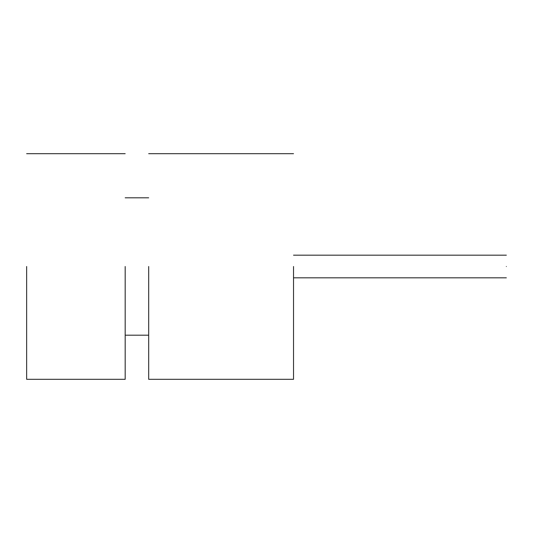 <?xml version="1.0" encoding="UTF-8"?>
<svg xmlns="http://www.w3.org/2000/svg" width="533" height="533" viewBox="0 0 533 533"><rect width="100%" height="100%" fill="white"/><g stroke="black" fill="none" stroke-linecap="round" stroke-linejoin="round"><path stroke-width="0.8" d="M293.523 266.5L293.523 379.316L293.523 266.5M148.687 266.5L148.687 379.316L148.687 266.5M506.35 266.5C506.35 281.111 506.35 281.111 506.35 266.5C506.35 251.889 506.35 251.889 506.35 266.5M26.65 266.5L26.65 379.316L26.65 266.5M125.182 266.5L125.182 379.316L125.182 266.5M148.687 153.684L293.523 153.684M148.687 379.316L293.523 379.316M293.523 277.833L506.35 277.833M293.523 255.167L506.35 255.167M26.65 379.316L125.182 379.316M26.65 153.684L125.182 153.684M125.182 197.81L148.687 197.81M125.182 335.19L148.687 335.19"/></g></svg>
